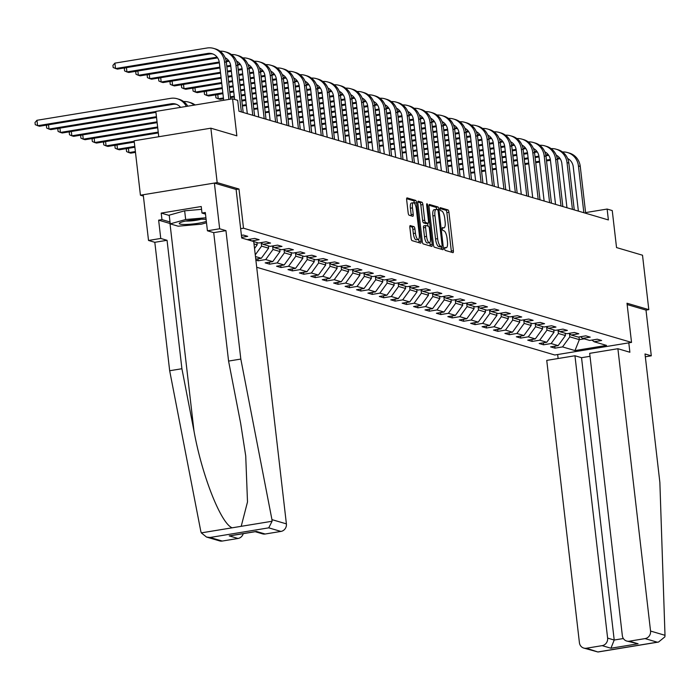 <?xml version="1.0" encoding="UTF-8"?>
<svg xmlns="http://www.w3.org/2000/svg" width="700" height="700" viewBox="0 0 700 700"><rect width="100%" height="100%" fill="white"/><g stroke="black" fill="none" stroke-linecap="round" stroke-linejoin="round"><path stroke-width="1.05" d="M444.605 248.763A1.522 0.481 80.7 0 0 445.279 250.407L452.918 252.648A2.17 0.682 80.7 0 0 453.014 252.656A2.17 0.682 80.7 0 0 453.381 250.723L448.936 212.266A2.17 0.682 80.7 0 0 447.965 209.912L440.335 207.673A1.522 0.481 80.7 0 0 440.265 207.664A1.522 0.481 80.7 0 0 440.002 209.02A1.522 0.481 80.7 0 0 440.685 210.665L441.674 210.954A6.956 2.188 80.7 0 1 444.762 218.47L445.13 221.673A6.956 2.188 80.7 0 1 443.957 227.859A6.956 2.188 80.7 0 1 443.625 227.832L442.636 227.544A1.522 0.481 80.7 0 0 442.566 227.535A1.522 0.481 80.7 0 0 442.304 228.891A1.522 0.481 80.7 0 0 442.977 230.536L443.966 230.825A6.956 2.188 80.7 0 1 447.064 238.341L447.431 241.544A6.956 2.188 80.7 0 1 446.259 247.73A6.956 2.188 80.7 0 1 445.926 247.704L444.938 247.415A1.522 0.481 80.7 0 0 444.859 247.406A1.522 0.481 80.7 0 0 444.605 248.763M410.331 225.566A2.17 0.682 80.7 0 0 410.226 225.557A2.17 0.682 80.7 0 0 409.859 227.491L411.11 238.28A2.17 0.682 80.7 0 0 412.072 240.634L420.551 243.127A2.17 0.682 80.7 0 0 420.656 243.136A2.17 0.682 80.7 0 0 421.024 241.203L416.57 202.737A2.17 0.682 80.7 0 0 415.608 200.393L407.129 197.899A2.17 0.682 80.7 0 0 407.024 197.89A2.17 0.682 80.7 0 0 406.656 199.824L408.17 212.861A2.17 0.682 80.7 0 0 409.132 215.206L412.764 216.274A2.17 0.682 80.7 0 0 412.869 216.282A2.17 0.682 80.7 0 0 413.236 214.349L412.484 207.883A5.81 1.829 80.7 0 1 413.464 202.711A5.81 1.829 80.7 0 1 416.325 209.011L419.256 234.334A5.81 1.829 80.7 0 1 418.276 239.505A5.81 1.829 80.7 0 1 415.415 233.205L414.925 228.987A2.17 0.682 80.7 0 0 413.963 226.634L410.13 225.601M645.33 356.79L651.298 355.81L646.004 310.1L648.804 309.636L642.512 255.22L616.534 247.572L612.246 210.569L607.128 209.055L608.387 219.94L238.954 111.221L237.694 100.336L232.575 98.822L155.829 111.422L158.76 136.736M236.11 189.464L241.727 238.009L253.724 241.544L286.396 523.88A6.641 6.239 106.4 0 1 280.928 531.431L268.739 527.844L272.081 521.255L271.95 519.628L240.818 359.065L225.951 230.632L219.66 228.777L214.375 183.067L236.11 189.464L238.98 189.026L217.175 182.604L210.875 128.188L236.854 135.835L232.575 98.822M238.98 189.026L243.513 228.209L631.531 342.405L554.794 354.996L256.707 267.269M648.804 309.636L626.999 303.223L631.531 342.405M433.449 244.86A2.17 0.682 80.7 0 0 434.42 247.205L442.89 249.699A2.17 0.682 80.7 0 0 442.995 249.707A2.17 0.682 80.7 0 0 443.363 247.774L438.918 209.317A2.17 0.682 80.7 0 0 437.946 206.964L429.467 204.47A2.17 0.682 80.7 0 0 429.371 204.461A2.17 0.682 80.7 0 0 429.004 206.395L433.449 244.86M431.725 246.418L423.246 243.924A2.17 0.682 80.7 0 1 422.284 241.57L417.83 203.114A2.17 0.682 80.7 0 1 418.197 201.18A2.17 0.682 80.7 0 1 418.303 201.189L421.925 202.256A2.17 0.682 80.7 0 1 422.896 204.601L424.699 220.202A2.17 0.682 80.7 0 0 425.661 222.548L428.067 223.256A2.17 0.682 80.7 0 0 428.172 223.265A2.17 0.682 80.7 0 0 428.54 221.331L426.668 205.091A1.522 0.481 80.7 0 1 426.921 203.735A1.522 0.481 80.7 0 1 427.665 205.389L432.197 244.493A2.17 0.682 80.7 0 1 431.83 246.418A2.17 0.682 80.7 0 1 431.725 246.418M217.175 182.604L140.429 195.204L134.138 140.779L210.875 128.188M240.642 228.681L243.513 228.209M241.421 235.366L243.338 235.051L247.721 236.338L241.649 237.335M247.266 239.636L254.748 238.411L259.14 239.697L251.65 240.931M253.733 241.579L258.598 243.014L266.166 241.771L270.559 243.057L262.99 244.3L270.016 246.374L277.585 245.131L281.977 246.418L274.4 247.66L281.426 249.734L289.004 248.491L293.387 249.777L285.819 251.02L292.845 253.094L300.414 251.851L304.806 253.138L297.238 254.38L304.264 256.454L311.832 255.211L316.225 256.498L308.656 257.74L315.683 259.814L323.251 258.571L327.644 259.858L320.066 261.1L327.092 263.174L334.67 261.931L339.054 263.217L331.485 264.46L338.511 266.534L346.08 265.291L350.473 266.578L342.904 267.82L349.93 269.894L357.499 268.651L361.891 269.938L354.322 271.18L361.349 273.254L368.918 272.011L373.31 273.297L365.733 274.54L372.759 276.614L380.336 275.371L384.72 276.658L377.151 277.9L384.178 279.974L391.746 278.731L396.139 280.017L388.57 281.26L395.596 283.334L403.165 282.091L407.558 283.377L399.989 284.62L407.015 286.694L414.584 285.451L418.976 286.738L411.399 287.98L418.425 290.054L426.002 288.811L430.386 290.098L422.817 291.34L429.844 293.414L437.412 292.171L441.805 293.457L434.236 294.7L441.262 296.774L448.831 295.531L453.224 296.817L445.655 298.06L452.681 300.134L460.25 298.891L464.642 300.178L457.065 301.42L464.091 303.494L471.669 302.251L476.052 303.537L468.484 304.78L475.51 306.854L483.079 305.611L487.471 306.898L479.903 308.14L486.929 310.214L494.498 308.971L498.89 310.257L491.321 311.5L498.347 313.574L505.916 312.331L510.309 313.618L502.731 314.86L509.758 316.925L517.335 315.691L521.719 316.977L514.15 318.22L521.176 320.285L528.745 319.051L533.137 320.338L525.569 321.58L532.595 323.645L540.164 322.411L544.556 323.697L536.988 324.94L544.014 327.005L551.582 325.762L555.975 327.058L548.406 328.3L555.424 330.365L563.001 329.123L567.385 330.418L559.816 331.66L566.843 333.725L574.411 332.483L578.804 333.777L571.235 335.02L578.261 337.085L585.83 335.842L590.222 337.137L582.654 338.38L589.68 340.445L597.249 339.203L601.641 340.498L594.072 341.74L606.506 345.406L574.98 350.578L562.546 346.911L554.969 348.154L550.585 346.868L558.154 345.625L551.128 343.551L543.559 344.794L539.166 343.507L546.735 342.265L539.709 340.191L532.14 341.434L527.747 340.148L535.316 338.905L528.29 336.831L520.721 338.074L516.329 336.787L523.898 335.545L516.88 333.471L509.302 334.714L504.91 333.428L512.488 332.185L505.461 330.111L497.892 331.354L493.5 330.067L501.069 328.825L494.043 326.751L486.474 327.994L482.081 326.707L489.65 325.465L482.624 323.391L475.055 324.634L470.662 323.348L478.231 322.105L471.214 320.031L463.636 321.274L459.244 319.988L466.821 318.745L459.795 316.671L452.226 317.914L447.834 316.627L455.403 315.385L448.376 313.311L440.808 314.554L436.415 313.267L443.984 312.025L436.957 309.951L429.389 311.194L424.996 309.908L432.565 308.665L425.539 306.591L417.97 307.834L413.578 306.547L421.155 305.305L414.129 303.231L406.56 304.474L402.168 303.188L409.736 301.945L402.71 299.871L395.141 301.114L390.749 299.828L398.317 298.585L391.291 296.511L383.723 297.754L379.33 296.467L386.899 295.225L379.873 293.151L372.304 294.394L367.911 293.108L375.489 291.865L368.463 289.8L360.894 291.034L356.501 289.748L364.07 288.505L357.044 286.44L349.475 287.674L345.082 286.387L352.651 285.145L345.625 283.08L338.056 284.314L333.664 283.027L341.233 281.785L334.206 279.72L326.637 280.963L322.245 279.668L329.822 278.425L322.796 276.36L315.227 277.602L310.835 276.308L318.404 275.065L311.377 273L303.809 274.243L299.416 272.947L306.985 271.705L299.959 269.64L292.39 270.882L287.998 269.588L295.566 268.345L288.54 266.28L280.971 267.523L276.579 266.227L284.156 264.985L277.13 262.92L269.561 264.162L265.169 262.868L272.738 261.625L265.711 259.56L258.142 260.803L255.876 260.129M255.771 259.175L261.319 258.265L255.465 256.541M251.493 240.879L249.463 239.277M262.99 244.3L260.881 242.638M249.891 240.415L249.795 239.54M253.995 243.898L257.189 244.834L256.926 242.515M257.189 244.834L254.529 248.509M274.4 247.66L272.291 245.998M268.345 245.875L268.608 248.194L261.581 246.129L261.214 242.9M261.581 246.129L255.264 254.852M268.608 248.194L261.319 258.265M285.819 251.02L283.71 249.358M279.755 249.235L280.026 251.554L273 249.489L272.624 246.26M273 249.489L265.711 259.56M280.026 251.554L272.738 261.625M297.238 254.38L295.129 252.718M291.174 252.595L291.445 254.914L284.419 252.849L284.043 249.62M284.419 252.849L277.13 262.92M291.445 254.914L284.156 264.985M308.656 257.74L306.547 256.078M302.592 255.955L302.855 258.274L295.829 256.209L295.461 252.98M295.829 256.209L288.54 266.28M302.855 258.274L295.566 268.345M320.066 261.1L317.957 259.438M314.011 259.315L314.274 261.634L307.248 259.569L306.88 256.34M307.248 259.569L299.959 269.64M314.274 261.634L306.985 271.705M331.485 264.46L329.376 262.797M325.421 262.675L325.692 264.994L318.666 262.929L318.29 259.7M318.666 262.929L311.377 273M325.692 264.994L318.404 275.065M342.904 267.82L340.795 266.158M336.84 266.035L337.111 268.354L330.085 266.289L329.709 263.06M330.085 266.289L322.796 276.36M337.111 268.354L329.822 278.425M354.322 271.18L352.214 269.517M348.259 269.395L348.521 271.714L341.504 269.649L341.127 266.42M341.504 269.649L334.206 279.72M348.521 271.714L341.233 281.785M365.733 274.54L363.624 272.877M359.678 272.755L359.94 275.074L352.914 273.009L352.546 269.78M352.914 273.009L345.625 283.08M359.94 275.074L352.651 285.145M377.151 277.9L375.043 276.238M371.088 276.115L371.359 278.434L364.332 276.369L363.956 273.14M364.332 276.369L357.044 286.44M371.359 278.434L364.07 288.505M388.57 281.26L386.461 279.598M382.506 279.475L382.777 281.794L375.751 279.729L375.375 276.5M375.751 279.729L368.463 289.8M382.777 281.794L375.489 291.865M399.989 284.62L397.88 282.957M393.925 282.835L394.188 285.154L387.17 283.089L386.794 279.86M387.17 283.089L379.873 293.151M394.188 285.154L386.899 295.225M411.399 287.98L409.29 286.317M405.344 286.195L405.606 288.514L398.58 286.449L398.213 283.22M398.58 286.449L391.291 296.511M405.606 288.514L398.317 298.585M422.817 291.34L420.709 289.678M416.754 289.555L417.025 291.874L409.999 289.809L409.623 286.58M409.999 289.809L402.71 299.871M417.025 291.874L409.736 301.945M434.236 294.7L432.127 293.037M428.172 292.915L428.444 295.234L421.418 293.169L421.041 289.94M421.418 293.169L414.129 303.231M428.444 295.234L421.155 305.305M445.655 298.06L443.546 296.398M439.591 296.275L439.854 298.594L432.836 296.529L432.46 293.3M432.836 296.529L425.539 306.591M439.854 298.594L432.565 308.665M457.065 301.42L454.956 299.757M451.01 299.635L451.273 301.954L444.246 299.889L443.879 296.66M444.246 299.889L436.957 309.951M451.273 301.954L443.984 312.025M468.484 304.78L466.375 303.118M462.42 302.995L462.691 305.314L455.665 303.249L455.289 300.02M455.665 303.249L448.376 313.311M462.691 305.314L455.403 315.385M479.903 308.14L477.794 306.477M473.839 306.355L474.11 308.674L467.084 306.609L466.707 303.38M467.084 306.609L459.795 316.671M474.11 308.674L466.821 318.745M491.321 311.5L489.213 309.838M485.258 309.715L485.52 312.034L478.502 309.969L478.126 306.74M478.502 309.969L471.214 320.031M485.52 312.034L478.231 322.105M502.731 314.86L500.623 313.197M496.676 313.075L496.939 315.394L489.912 313.329L489.545 310.1M489.912 313.329L482.624 323.391M496.939 315.394L489.65 325.465M514.15 318.22L512.041 316.558M508.086 316.435L508.358 318.754L501.331 316.689L500.955 313.46M501.331 316.689L494.043 326.751M508.358 318.754L501.069 328.825M525.569 321.58L523.46 319.918M519.505 319.795L519.776 322.114L512.75 320.049L512.374 316.82M512.75 320.049L505.461 330.111M519.776 322.114L512.488 332.185M536.988 324.94L534.879 323.277M530.924 323.155L531.186 325.474L524.169 323.409L523.793 320.18M524.169 323.409L516.88 333.471M531.186 325.474L523.898 335.545M548.406 328.3L546.289 326.637M542.343 326.515L542.605 328.834L535.579 326.769L535.211 323.54M535.579 326.769L528.29 336.831M542.605 328.834L535.316 338.905M559.816 331.66L557.707 329.998M553.753 329.875L554.024 332.194L546.997 330.129L546.621 326.9M546.997 330.129L539.709 340.191M554.024 332.194L546.735 342.265M571.235 335.02L569.126 333.358M565.171 333.235L565.442 335.554L558.416 333.489L558.04 330.26M558.416 333.489L551.128 343.551M565.442 335.554L558.154 345.625M582.654 338.38L580.545 336.717M579.031 336.963L579.346 339.649L569.835 336.849L569.459 333.62M569.835 336.849L562.546 346.911M584.229 338.844L579.346 339.649L574.98 350.578M594.072 341.74L591.955 340.078M140.429 195.204L143.386 196.07M607.128 209.055L585.602 212.59M554.741 346.185L554.969 348.154M543.322 342.825L543.559 344.794M531.913 339.465L532.14 341.434M520.494 336.105L520.721 338.074M509.075 332.745L509.302 334.714M497.656 329.385L497.892 331.354M486.246 326.025L486.474 327.994M474.827 322.665L475.055 324.634M463.409 319.305L463.636 321.274M451.99 315.945L452.226 317.914M440.58 312.585L440.808 314.554M429.161 309.225L429.389 311.194M417.743 305.865L417.97 307.834M406.324 302.505L406.56 304.474M394.914 299.145L395.141 301.114M383.495 295.785L383.723 297.754M372.076 292.425L372.304 294.394M360.658 289.065L360.894 291.034M349.248 285.705L349.475 287.674M337.829 282.345L338.056 284.314M326.41 278.985L326.637 280.963M314.991 275.625L315.227 277.602M303.581 272.265L303.809 274.243M292.162 268.905L292.39 270.882M280.744 265.545L280.971 267.523M269.325 262.185L269.561 264.162M257.915 258.825L258.142 260.803M451.334 252.184A2.17 0.682 80.7 0 0 451.308 251.064L446.863 212.607A2.17 0.682 80.7 0 0 445.891 210.254L439.976 208.513M436.826 209.528A2.17 0.682 80.7 0 0 435.873 207.305L428.977 205.275M441.306 249.235A2.17 0.682 80.7 0 0 441.289 248.115L441.114 246.601M441.752 246.479A1.522 0.481 80.7 0 0 441.831 246.479A1.522 0.481 80.7 0 0 442.085 245.131L438.183 211.374A1.522 0.481 80.7 0 0 437.5 209.729L436.459 209.423A6.956 2.188 80.7 0 0 436.126 209.396A6.956 2.188 80.7 0 0 434.954 215.582L437.623 238.656A6.956 2.188 80.7 0 0 440.711 246.172L441.752 246.479L439.679 246.82A1.522 0.481 80.7 0 0 439.757 246.82A1.522 0.481 80.7 0 0 439.828 246.794M434.385 209.764A6.956 2.188 80.7 0 0 434.053 209.737A6.956 2.188 80.7 0 0 432.88 215.924L434.954 215.582M439.679 246.82L438.637 246.514A6.956 2.188 80.7 0 1 435.549 238.998L432.88 215.924M417.812 201.994L419.851 202.589L421.925 202.256M426.195 223.562A2.17 0.682 80.7 0 1 426.099 223.606A2.17 0.682 80.7 0 1 425.994 223.597L423.588 222.889A2.17 0.682 80.7 0 1 422.625 220.535L420.822 204.942A2.17 0.682 80.7 0 0 419.851 202.589M427.63 223.352L427.954 226.109M429.844 242.445L430.124 244.825L432.197 244.493M426.571 236.381A5.81 1.829 80.7 0 0 429.433 242.69A5.81 1.829 80.7 0 0 430.412 237.519L429.38 228.594A2.17 0.682 80.7 0 0 428.418 226.249L426.011 225.54A2.17 0.682 80.7 0 0 425.906 225.531A2.17 0.682 80.7 0 0 425.539 227.465L426.571 236.381L424.498 236.723A5.81 1.829 80.7 0 0 427.359 243.023L429.433 242.69M425.81 225.575L423.938 225.881A2.17 0.682 80.7 0 0 423.832 225.873A2.17 0.682 80.7 0 0 423.465 227.806L425.539 227.465M424.498 236.723L423.465 227.806M430.141 245.945A2.17 0.682 80.7 0 0 430.124 244.825M418.276 239.505L416.203 239.846A5.81 1.829 80.7 0 1 413.341 233.546L412.851 229.32A2.17 0.682 80.7 0 0 411.889 226.975L409.841 226.371M413.464 202.711L411.39 203.053A5.81 1.829 80.7 0 0 410.41 208.224L412.484 207.883M411.18 215.81A2.17 0.682 80.7 0 0 411.162 214.69L410.41 208.224M414.531 203.394L414.496 203.079A2.17 0.682 80.7 0 0 413.534 200.734L406.639 198.704M418.967 242.664A2.17 0.682 80.7 0 0 418.95 241.544L418.688 239.26M562.529 151.987A16.608 15.584 106.4 0 1 567.569 152.565L569.398 153.099A16.608 15.584 106.4 0 1 580.265 166.477L585.681 213.264M567.569 152.565A16.608 15.584 106.4 0 1 578.436 165.935L583.852 212.721M578.384 211.111L573.247 166.784A11.069 10.395 -73.6 0 0 567.648 158.515M559.606 157.938L557.209 158.331M550.331 159.46L546.446 160.099M539.525 161.227L535.622 161.875M528.701 163.004L524.799 163.651M517.878 164.78L513.975 165.419M507.054 166.556L503.151 167.195M496.239 168.332L492.336 168.971M485.415 170.109L481.512 170.748M474.591 171.885L470.689 172.524M470.759 173.127L474.688 172.707M560.14 158.69L557.349 159.145M550.445 160.274L546.543 160.921M539.621 162.05L535.719 162.697M528.798 163.826L524.895 164.474M517.974 165.602L514.071 166.25M507.15 167.379L503.248 168.018M496.335 169.155L492.433 169.794M485.511 170.931L481.609 171.57M206.115 219.441A14.394 2.039 173.4 0 0 191.678 220.028A14.394 2.039 173.4 0 0 179.664 222.95A14.394 2.039 173.4 0 0 179.515 223.064A14.394 2.039 173.4 0 0 188.991 224.315A14.394 2.039 173.4 0 0 206.334 221.331M185.71 221.025A9.852 1.4 173.4 0 0 201.04 219.249M206.491 222.758L201.469 224.175L178.133 226.196L170.231 223.869L169.216 215.162L184.66 210.814L201.565 209.352M170.231 223.869L185.666 219.52L205.923 217.77M184.66 210.814L185.666 219.52M665 635.303L664.869 636.86L658.525 642.058L657.274 642.189L645.085 638.601A6.641 6.239 -73.6 0 0 650.554 631.05L665 635.303L659.864 482.396L645.006 353.964L651.298 355.81M590.021 356.3L581.543 357.7L574.954 355.757L546.744 360.386L579.416 642.722A6.641 6.239 -73.6 0 0 586.39 648.235L602.157 645.645A6.641 6.239 -73.6 0 0 607.617 638.094L614.206 640.036L610.934 648.226L602.157 645.645M574.954 355.757L607.617 638.094M628.801 342.851L629.886 352.249L617.89 348.714L589.68 353.342L622.344 635.679A6.641 6.239 -73.6 0 0 629.326 641.191L645.085 638.601M617.89 348.714L650.554 631.05M557.664 354.524L558.119 358.523M646.004 310.1L627.156 304.553M581.543 357.7L614.206 640.036L623.367 638.531M629.326 641.191L638.102 643.773L626.692 641.025M586.39 648.235L597.966 651.997L583.756 648.077M170.188 223.554A24.902 3.535 -6.6 0 1 169.986 223.501L158.638 220.159L160.755 238.446L167.055 240.301L181.912 368.734L169.671 370.738L200.804 531.3L201.303 532.875L206.509 537.049L210.044 537.477L222.232 541.056A6.641 6.239 106.4 0 1 219.599 540.899L206.509 537.049M181.912 368.734L194.005 431.113C201.959 475.528 220.946 523.635 232.172 527.809L241.203 526.321L247.502 501.944L245.726 455.91L240.678 423.456L228.576 361.078L213.719 232.645L207.428 230.79L205.31 212.502L201.994 213.045L201.232 206.518L161.201 213.089L161.963 219.616L170.013 221.987M160.755 238.446L148.523 240.459L143.229 194.74L214.375 183.067M167.055 240.301L154.814 242.305L148.523 240.459M169.671 370.738L154.814 242.305M280.928 531.431L265.16 534.012A6.641 6.239 106.4 0 1 262.535 533.855L255.203 531.702M219.66 228.777L207.428 230.79M158.638 220.159L161.963 219.616M225.951 230.632L213.719 232.645M240.818 359.065L228.576 361.078M243.233 533.663A6.641 6.239 106.4 0 1 237.991 538.475L222.232 541.056M205.494 214.077L201.994 213.045M161.201 213.089L169.251 215.451M255.159 531.633L256.384 531.431L265.16 534.012M237.991 538.475L229.215 535.885L231.665 535.483M551.11 148.627A16.608 15.584 106.4 0 1 556.15 149.205L557.979 149.739A16.608 15.584 106.4 0 1 568.846 163.117L574.262 209.904M556.15 149.205A16.608 15.584 106.4 0 1 567.017 162.575L572.434 209.361M566.965 207.751L561.837 163.424A11.069 10.395 -73.6 0 0 556.229 155.155M548.188 154.577L545.79 154.971M538.913 156.1L535.028 156.739M528.106 157.867L524.204 158.515M517.282 159.644L513.38 160.291M506.468 161.42L502.565 162.059M495.644 163.196L491.741 163.835M484.82 164.972L480.918 165.611M473.996 166.749L470.094 167.388M463.173 168.525L459.27 169.164M459.34 169.768L463.269 169.347M548.73 155.33L545.939 155.785M539.026 156.914L535.124 157.561M528.202 158.69L524.3 159.338M517.379 160.466L513.476 161.114M506.555 162.242L502.653 162.89M495.74 164.019L491.838 164.666M484.916 165.795L481.014 166.434M474.093 167.571L470.19 168.21M539.691 145.268A16.608 15.584 106.4 0 1 544.731 145.845L546.569 146.379A16.608 15.584 106.4 0 1 557.436 159.758L562.844 206.544M544.731 145.845A16.608 15.584 106.4 0 1 555.608 159.215L561.015 206.001M555.546 204.391L550.419 160.064A11.069 10.395 -73.6 0 0 544.81 151.795M536.769 151.218L534.371 151.611M527.494 152.74L523.609 153.379M516.696 154.508L512.785 155.155M505.873 156.284L501.97 156.931M495.049 158.06L491.146 158.699M484.225 159.836L480.323 160.475M473.401 161.612L469.499 162.251M462.577 163.389L458.675 164.028M451.754 165.165L447.851 165.804M447.921 166.407L451.85 165.987M537.311 151.97L534.52 152.425M527.608 153.562L523.705 154.201M516.784 155.33L512.881 155.977M505.969 157.106L502.066 157.754M495.145 158.883L491.242 159.53M484.321 160.659L480.419 161.306M473.498 162.435L469.595 163.074M462.674 164.211L458.771 164.85M528.281 141.907A16.608 15.584 106.4 0 1 533.321 142.485L535.15 143.019A16.608 15.584 106.4 0 1 546.017 156.398L551.434 203.184M533.321 142.485A16.608 15.584 106.4 0 1 544.189 155.855L549.596 202.641M544.128 201.031L539 156.704A11.069 10.395 -73.6 0 0 533.4 148.435M525.359 147.857L522.961 148.251M516.084 149.38L512.199 150.019M505.278 151.148L501.375 151.795M494.454 152.924L490.551 153.571M483.63 154.7L479.727 155.347M472.806 156.476L468.904 157.115M461.983 158.252L458.08 158.891M451.168 160.029L447.265 160.668M440.344 161.805L436.441 162.444M436.511 163.048L440.44 162.627M525.892 148.61L523.101 149.065M516.189 150.202L512.286 150.841M505.374 151.97L501.471 152.617M494.55 153.746L490.648 154.394M483.726 155.523L479.824 156.17M472.903 157.299L469 157.946M462.079 159.075L458.176 159.714M451.255 160.851L447.352 161.49M516.863 138.548A16.608 15.584 106.4 0 1 521.903 139.125L523.731 139.659A16.608 15.584 106.4 0 1 534.599 153.037L540.015 199.824M521.903 139.125A16.608 15.584 106.4 0 1 532.77 152.495L538.186 199.281M532.718 197.671L527.581 153.344A11.069 10.395 -73.6 0 0 521.981 145.075M513.94 144.498L511.543 144.891M504.665 146.02L500.78 146.659M493.859 147.787L489.956 148.435M483.035 149.564L479.133 150.211M472.211 151.34L468.309 151.987M461.387 153.116L457.485 153.755M450.573 154.893L446.67 155.531M439.749 156.669L435.846 157.308M428.925 158.445L425.023 159.084M425.092 159.688L429.021 159.268M514.474 145.25L511.683 145.705M504.779 146.843L500.876 147.481M493.955 148.61L490.052 149.258M483.131 150.386L479.229 151.034M472.308 152.162L468.405 152.81M461.484 153.939L457.581 154.586M450.669 155.715L446.766 156.354M439.845 157.491L435.942 158.13M505.444 135.188A16.608 15.584 106.4 0 1 510.484 135.765L512.312 136.299A16.608 15.584 106.4 0 1 523.18 149.678L528.596 196.464M510.484 135.765A16.608 15.584 106.4 0 1 521.351 149.135L526.767 195.921M521.299 194.311L516.171 149.984A11.069 10.395 -73.6 0 0 510.562 141.715M502.521 141.138L500.124 141.531M493.246 142.66L489.361 143.299M482.44 144.428L478.537 145.075M471.616 146.204L467.714 146.851M460.801 147.98L456.899 148.627M449.977 149.756L446.075 150.395M439.154 151.532L435.251 152.171M428.33 153.309L424.428 153.947M417.506 155.085L413.604 155.724M413.674 156.327L417.602 155.907M503.064 141.89L500.273 142.345M493.36 143.482L489.457 144.121M482.536 145.25L478.634 145.898M471.713 147.026L467.81 147.674M460.889 148.803L456.986 149.45M450.074 150.579L446.171 151.226M439.25 152.355L435.348 153.002M428.426 154.131L424.524 154.77M494.025 131.827A16.608 15.584 106.4 0 1 499.065 132.405L500.903 132.939A16.608 15.584 106.4 0 1 511.77 146.317L517.178 193.104M499.065 132.405A16.608 15.584 106.4 0 1 509.941 145.775L515.349 192.561M509.88 190.951L504.752 146.624A11.069 10.395 -73.6 0 0 499.144 138.364M491.102 137.778L488.705 138.171M481.827 139.3L477.942 139.939M471.03 141.067L467.119 141.715M460.206 142.844L456.304 143.491M449.383 144.62L445.48 145.268M438.559 146.396L434.656 147.035M427.735 148.173L423.832 148.811M416.911 149.949L413.009 150.588M406.088 151.725L402.185 152.364M402.255 152.968L406.184 152.548M491.645 138.53L488.854 138.985M481.941 140.123L478.039 140.761M471.117 141.89L467.215 142.537M460.302 143.666L456.4 144.314M449.479 145.442L445.576 146.09M438.655 147.219L434.752 147.866M427.831 148.995L423.929 149.643M417.007 150.771L413.105 151.41M482.615 128.468A16.608 15.584 106.4 0 1 487.655 129.045L489.484 129.579A16.608 15.584 106.4 0 1 500.351 142.957L505.767 189.744M487.655 129.045A16.608 15.584 106.4 0 1 498.523 142.415L503.93 189.201M498.461 187.591L493.334 143.264A11.069 10.395 -73.6 0 0 487.734 135.004M479.692 134.418L477.295 134.811M470.418 135.94L466.532 136.579M459.611 137.707L455.709 138.355M448.787 139.484L444.885 140.131M437.964 141.26L434.061 141.907M427.14 143.036L423.238 143.684M416.316 144.812L412.414 145.451M405.501 146.589L401.599 147.227M394.678 148.365L390.775 149.004M390.845 149.607L394.774 149.188M480.226 135.17L477.435 135.625M470.523 136.763L466.62 137.401M459.707 138.539L455.805 139.178M448.884 140.306L444.981 140.954M438.06 142.082L434.158 142.73M427.236 143.859L423.334 144.506M416.412 145.635L412.51 146.282M405.589 147.411L401.686 148.05M471.196 125.107A16.608 15.584 106.4 0 1 476.236 125.685L478.065 126.219A16.608 15.584 106.4 0 1 488.933 139.597L494.349 186.384M476.236 125.685A16.608 15.584 106.4 0 1 487.104 139.055L492.52 185.841M487.051 184.231L481.915 139.904A11.069 10.395 -73.6 0 0 476.315 131.644M468.274 131.058L465.876 131.451M458.999 132.58L455.114 133.219M448.192 134.347L444.29 134.995M437.369 136.124L433.466 136.771M426.545 137.9L422.642 138.548M415.721 139.676L411.819 140.324M404.906 141.452L401.004 142.091M394.082 143.229L390.18 143.867M383.259 145.005L379.356 145.644M379.426 146.248L383.355 145.827M468.808 131.81L466.016 132.265M459.113 133.403L455.21 134.041M448.289 135.179L444.386 135.817M437.465 136.946L433.562 137.594M426.641 138.722L422.739 139.37M415.817 140.499L411.915 141.146M405.002 142.275L401.091 142.923M394.179 144.051L390.276 144.69M459.778 121.756A16.608 15.584 106.4 0 1 464.817 122.325L466.646 122.859A16.608 15.584 106.4 0 1 477.514 136.237L482.93 183.024M464.817 122.325A16.608 15.584 106.4 0 1 475.685 135.695L481.101 182.481M475.633 180.871L470.505 136.553A11.069 10.395 -73.6 0 0 464.896 128.284M456.855 127.697L454.457 128.091M447.58 129.22L443.695 129.859M436.774 130.987L432.871 131.635M425.95 132.764L422.047 133.411M415.135 134.54L411.233 135.188M404.311 136.316L400.409 136.964M393.488 138.093L389.585 138.731M382.664 139.869L378.761 140.508M371.84 141.645L367.938 142.284M368.007 142.888L371.936 142.468M457.398 128.45L454.606 128.905M447.694 130.043L443.791 130.681M436.87 131.819L432.967 132.457M426.046 133.586L422.144 134.234M415.223 135.362L411.32 136.01M404.408 137.139L400.505 137.786M393.584 138.915L389.681 139.562M382.76 140.691L378.858 141.33M448.359 118.396A16.608 15.584 106.4 0 1 453.399 118.965L455.236 119.499A16.608 15.584 106.4 0 1 466.104 132.877L471.511 179.664M453.399 118.965A16.608 15.584 106.4 0 1 464.275 132.335L469.683 179.121M464.214 177.511L459.086 133.192A11.069 10.395 -73.6 0 0 453.477 124.924M445.436 124.337L443.039 124.731M436.161 125.86L432.276 126.499M425.355 127.628L421.453 128.275M414.54 129.404L410.637 130.051M403.716 131.18L399.814 131.827M392.892 132.956L388.99 133.604M382.069 134.732L378.166 135.371M371.245 136.509L367.342 137.148M360.421 138.285L356.519 138.924M356.589 139.528L360.517 139.107M445.979 125.09L443.188 125.545M436.275 126.683L432.373 127.321M425.451 128.459L421.549 129.097M414.636 130.226L410.734 130.874M403.812 132.002L399.91 132.65M392.989 133.779L389.086 134.426M382.165 135.555L378.262 136.202M371.341 137.331L367.439 137.979M436.949 115.036A16.608 15.584 106.4 0 1 441.989 115.605L443.817 116.139A16.608 15.584 106.4 0 1 454.685 129.518L460.101 176.304M441.989 115.605A16.608 15.584 106.4 0 1 452.856 128.975L458.264 175.761M452.795 174.151L447.668 129.832A11.069 10.395 -73.6 0 0 442.067 121.564M434.026 120.977L431.629 121.371M424.751 122.5L420.866 123.139M413.945 124.268L410.043 124.915M403.121 126.044L399.219 126.691M392.297 127.82L388.395 128.468M381.474 129.596L377.571 130.244M370.65 131.373L366.748 132.011M359.835 133.149L355.933 133.787M349.011 134.925L345.109 135.564M345.179 136.168L349.108 135.748M434.56 121.73L431.769 122.185M424.856 123.322L420.954 123.961M414.041 125.099L410.139 125.737M403.217 126.875L399.315 127.514M392.394 128.643L388.491 129.29M381.57 130.419L377.668 131.066M370.746 132.195L366.844 132.843M359.922 133.971L356.02 134.619M425.53 111.676A16.608 15.584 106.4 0 1 430.57 112.245L432.399 112.779A16.608 15.584 106.4 0 1 443.266 126.157L448.683 172.944M430.57 112.245A16.608 15.584 106.4 0 1 441.438 125.615L446.854 172.401M441.385 170.791L436.249 126.472A11.069 10.395 -73.6 0 0 430.649 118.204M422.608 117.617L420.21 118.011M413.332 119.14L409.447 119.779M402.526 120.907L398.624 121.555M391.703 122.684L387.8 123.331M380.879 124.46L376.976 125.107M370.055 126.236L366.152 126.884M359.24 128.013L355.338 128.66M348.416 129.789L344.514 130.428M337.592 131.565L333.69 132.204M333.76 132.808L337.689 132.388M423.141 118.37L420.35 118.825M413.446 119.962L409.544 120.601M402.623 121.739L398.72 122.378M391.799 123.515L387.896 124.154M380.975 125.282L377.072 125.93M370.151 127.059L366.249 127.706M359.336 128.835L355.425 129.482M348.512 130.611L344.61 131.259M414.111 108.316A16.608 15.584 106.4 0 1 419.151 108.885L420.98 109.419A16.608 15.584 106.4 0 1 431.848 122.797L437.264 169.584M419.151 108.885A16.608 15.584 106.4 0 1 430.019 122.255L435.435 169.041M429.966 167.431L424.839 123.112A11.069 10.395 -73.6 0 0 419.23 114.844M411.189 114.258L408.791 114.651M401.914 115.78L398.029 116.419M391.108 117.556L387.205 118.195M380.284 119.324L376.381 119.971M369.469 121.1L365.566 121.747M358.645 122.876L354.743 123.524M347.821 124.653L343.919 125.3M336.998 126.429L333.095 127.067M326.174 128.205L322.271 128.844M322.341 129.447L326.27 129.028M411.731 115.01L408.94 115.465M402.027 116.602L398.125 117.241M391.204 118.379L387.301 119.018M380.38 120.155L376.477 120.794M369.556 121.922L365.654 122.57M358.741 123.699L354.839 124.346M347.918 125.475L344.015 126.122M337.094 127.251L333.191 127.899M402.692 104.956A16.608 15.584 106.4 0 1 407.733 105.525L409.57 106.059A16.608 15.584 106.4 0 1 420.438 119.438L425.845 166.224M407.733 105.525A16.608 15.584 106.4 0 1 418.609 118.895L424.016 165.681M418.547 164.071L413.42 119.753A11.069 10.395 -73.6 0 0 407.811 111.484M399.77 110.897L397.373 111.291M390.495 112.42L386.61 113.059M379.689 114.196L375.786 114.835M368.874 115.964L364.971 116.611M358.05 117.74L354.148 118.388M347.226 119.516L343.324 120.164M336.402 121.293L332.5 121.94M325.579 123.069L321.676 123.707M314.755 124.845L310.852 125.484M310.922 126.087L314.851 125.668M400.312 111.65L397.521 112.105M390.609 113.242L386.706 113.881M379.785 115.019L375.882 115.657M368.97 116.795L365.067 117.434M358.146 118.562L354.244 119.21M347.322 120.339L343.42 120.986M336.499 122.115L332.596 122.763M325.675 123.891L321.773 124.539M391.283 101.596A16.608 15.584 106.4 0 1 396.322 102.165L398.151 102.699A16.608 15.584 106.4 0 1 409.019 116.078L414.435 162.864M396.322 102.165A16.608 15.584 106.4 0 1 407.19 115.535L412.598 162.321M407.129 160.711L402.001 116.393A11.069 10.395 -73.6 0 0 396.401 108.124M388.36 107.538L385.963 107.931M379.085 109.06L375.2 109.699M368.279 110.836L364.376 111.475M357.455 112.604L353.553 113.251M346.631 114.38L342.729 115.028M335.808 116.156L331.905 116.804M324.984 117.933L321.081 118.58M314.169 119.709L310.266 120.347M303.345 121.485L299.442 122.124M299.512 122.727L303.441 122.308M388.894 108.29L386.102 108.745M379.19 109.882L375.287 110.521M368.375 111.659L364.473 112.297M357.551 113.435L353.649 114.074M346.727 115.203L342.825 115.85M335.904 116.979L332.001 117.626M325.08 118.755L321.178 119.403M314.256 120.531L310.354 121.179M379.864 98.236A16.608 15.584 106.4 0 1 384.904 98.805L386.733 99.339A16.608 15.584 106.4 0 1 397.6 112.718L403.016 159.504M384.904 98.805A16.608 15.584 106.4 0 1 395.771 112.175L401.188 158.961M395.719 157.351L390.582 113.032A11.069 10.395 -73.6 0 0 384.983 104.764M376.941 104.178L374.544 104.571M367.666 105.7L363.781 106.339M356.86 107.476L352.957 108.115M346.036 109.244L342.134 109.891M335.213 111.02L331.31 111.668M324.389 112.796L320.486 113.444M313.574 114.572L309.671 115.22M302.75 116.349L298.848 116.996M291.926 118.125L288.024 118.764M288.094 119.367L292.023 118.947M377.475 104.93L374.684 105.385M367.78 106.522L363.877 107.161M356.956 108.299L353.054 108.938M346.132 110.075L342.23 110.714M335.309 111.851L331.406 112.49M324.485 113.619L320.582 114.266M313.67 115.395L309.759 116.043M302.846 117.171L298.944 117.819M368.445 94.876A16.608 15.584 106.4 0 1 373.485 95.445L375.314 95.979A16.608 15.584 106.4 0 1 386.181 109.358L391.598 156.144M373.485 95.445A16.608 15.584 106.4 0 1 384.352 108.815L389.769 155.601M384.3 153.991L379.172 109.672A11.069 10.395 -73.6 0 0 373.564 101.404M365.523 100.817L363.125 101.211M356.248 102.34L352.363 102.979M345.441 104.116L341.539 104.755M334.618 105.884L330.715 106.531M323.803 107.66L319.9 108.308M312.979 109.436L309.076 110.084M302.155 111.212L298.252 111.86M291.331 112.989L287.429 113.636M280.507 114.765L276.605 115.404M276.675 116.008L280.604 115.587M366.065 101.57L363.274 102.025M356.361 103.163L352.459 103.801M345.537 104.939L341.635 105.578M334.714 106.715L330.811 107.354M323.89 108.491L319.988 109.13M313.075 110.259L309.172 110.906M302.251 112.035L298.349 112.683M291.428 113.811L287.525 114.459M357.026 91.516A16.608 15.584 106.4 0 1 362.066 92.085L363.904 92.619A16.608 15.584 106.4 0 1 374.771 105.998L380.179 152.784M362.066 92.085A16.608 15.584 106.4 0 1 372.942 105.455L378.35 152.241M372.881 150.631L367.754 106.312A11.069 10.395 -73.6 0 0 362.145 98.044M354.104 97.457L351.706 97.851M344.829 98.98L340.944 99.619M334.023 100.756L330.12 101.395M323.207 102.532L319.305 103.171M312.384 104.3L308.481 104.947M301.56 106.076L297.658 106.724M290.736 107.853L286.834 108.5M279.912 109.629L276.01 110.276M269.089 111.405L265.186 112.044M265.256 112.648L269.185 112.227M354.646 98.21L351.855 98.665M344.942 99.803L341.04 100.441M334.119 101.579L330.216 102.218M323.304 103.355L319.392 103.994M312.48 105.131L308.578 105.77M301.656 106.899L297.754 107.546M290.832 108.675L286.93 109.322M280.009 110.451L276.106 111.099M345.616 88.156A16.608 15.584 106.4 0 1 350.656 88.725L352.485 89.259A16.608 15.584 106.4 0 1 363.352 102.638L368.769 149.424M350.656 88.725A16.608 15.584 106.4 0 1 361.524 102.095L366.931 148.881M361.463 147.271L356.335 102.953A11.069 10.395 -73.6 0 0 350.735 94.684M342.694 94.098L340.287 94.491M333.419 95.62L329.534 96.259M322.613 97.396L318.71 98.035M311.789 99.172L307.886 99.811M300.965 100.94L297.062 101.587M290.141 102.716L286.239 103.364M279.317 104.493L275.415 105.14M268.502 106.269L264.6 106.916M257.679 108.045L253.776 108.684M253.846 109.288L257.775 108.868M343.227 94.85L340.436 95.305M333.524 96.442L329.621 97.081M322.709 98.219L318.806 98.858M311.885 99.995L307.983 100.634M301.061 101.771L297.159 102.41M290.238 103.539L286.335 104.186M279.414 105.315L275.511 105.962M268.59 107.091L264.688 107.739M334.197 84.796A16.608 15.584 106.4 0 1 339.238 85.365L341.066 85.899A16.608 15.584 106.4 0 1 351.934 99.277L357.35 146.064M339.238 85.365A16.608 15.584 106.4 0 1 350.105 98.735L355.521 145.521M350.053 143.911L344.916 99.593A11.069 10.395 -73.6 0 0 339.316 91.324M331.275 90.737L328.877 91.131M322 92.26L318.115 92.899M311.194 94.036L307.291 94.675M300.37 95.812L296.467 96.451M289.546 97.58L285.644 98.228M278.723 99.356L274.82 100.004M267.908 101.132L264.005 101.78M257.084 102.909L253.181 103.556M246.26 104.685L242.358 105.324M242.428 105.928L246.356 105.507M331.809 91.49L329.017 91.945M322.114 93.082L318.211 93.721M311.29 94.859L307.387 95.498M300.466 96.635L296.564 97.274M289.642 98.411L285.74 99.05M278.819 100.188L274.916 100.826M268.004 101.955L264.092 102.603M257.18 103.731L253.277 104.379M322.779 81.436A16.608 15.584 106.4 0 1 327.819 82.005L329.648 82.539A16.608 15.584 106.4 0 1 340.515 95.918L345.931 142.704M327.819 82.005A16.608 15.584 106.4 0 1 338.686 95.375L344.102 142.161M338.634 140.551L333.506 96.233A11.069 10.395 -73.6 0 0 327.898 87.964M319.856 87.377L317.459 87.771M310.581 88.9L306.696 89.539M299.775 90.676L295.873 91.315M288.951 92.453L285.049 93.091M278.136 94.22L274.234 94.868M267.312 95.996L263.41 96.644M256.489 97.772L252.586 98.42M245.665 99.549L241.763 100.196M320.39 88.13L317.608 88.585M310.695 89.723L306.793 90.361M299.871 91.499L295.969 92.138M289.047 93.275L285.145 93.914M278.224 95.051L274.321 95.69M267.409 96.828L263.506 97.466M256.585 98.595L252.682 99.243M245.761 100.371L241.859 101.019M311.36 78.076A16.608 15.584 106.4 0 1 316.4 78.645L318.238 79.179A16.608 15.584 106.4 0 1 329.105 92.558L334.512 139.344M316.4 78.645A16.608 15.584 106.4 0 1 327.276 92.015L332.684 138.801M327.215 137.191L322.088 92.873A11.069 10.395 -73.6 0 0 316.479 84.604M308.438 84.017L306.04 84.411M299.162 85.54L295.277 86.179M288.356 87.316L284.454 87.955M277.541 89.093L273.639 89.731M266.717 90.869L262.815 91.507M255.894 92.636L251.991 93.284M245.07 94.413L241.168 95.06M234.246 96.189L230.344 96.836M223.423 97.965L218.26 98.814L220.097 99.356L223.519 98.788M308.98 84.77L306.189 85.225M299.276 86.362L295.374 87.001M288.453 88.139L284.55 88.777M277.637 89.915L273.726 90.554M266.814 91.691L262.911 92.33M255.99 93.468L252.088 94.106M245.166 95.235L241.264 95.882M234.343 97.011L230.44 97.659M217.761 94.5L218.26 98.814L215.924 97.79L215.679 95.611L216.457 94.719M135.38 151.55L128.923 152.609L130.751 153.143L135.476 152.373M128.424 148.295L128.923 152.609L126.586 151.576L126.332 149.398L127.111 148.505M299.95 74.716A16.608 15.584 106.4 0 1 304.99 75.285L306.819 75.819A16.608 15.584 106.4 0 1 317.686 89.197L323.102 135.984M304.99 75.285A16.608 15.584 106.4 0 1 315.858 88.655L321.265 135.441M315.796 133.831L310.669 89.513A11.069 10.395 -73.6 0 0 305.06 81.244M297.027 80.657L294.621 81.051M287.752 82.18L283.868 82.819M276.946 83.956L273.044 84.595M266.123 85.733L262.22 86.371M255.299 87.509L251.396 88.147M244.475 89.276L240.572 89.924M233.651 91.053L229.749 91.7M222.836 92.829L206.85 95.454L208.679 95.996L222.924 93.651M297.561 81.41L294.77 81.865M287.858 83.002L283.955 83.641M277.043 84.779L273.14 85.418M266.219 86.555L262.316 87.194M255.395 88.331L251.493 88.97M244.571 90.108L240.669 90.746M233.748 91.875L229.845 92.522M206.351 91.14L206.85 95.454L204.514 94.43L204.26 92.251L205.039 91.359M134.785 146.414L117.504 149.249L119.332 149.782L134.881 147.236M117.005 144.935L117.504 149.249L115.168 148.216L114.914 146.037L115.701 145.145M288.531 71.356A16.608 15.584 106.4 0 1 293.571 71.925L295.4 72.459A16.608 15.584 106.4 0 1 306.267 85.837L311.684 132.624M293.571 71.925A16.608 15.584 106.4 0 1 304.439 85.295L309.855 132.081M304.386 130.471L299.25 86.152A11.069 10.395 -73.6 0 0 293.65 77.884M285.609 77.297L283.211 77.691M276.334 78.82L272.449 79.459M265.527 80.596L261.625 81.235M254.704 82.373L250.801 83.011M243.88 84.149L239.977 84.788M233.056 85.916L229.154 86.564M222.241 87.692L195.431 92.094L197.26 92.636L222.329 88.515M286.142 78.05L283.351 78.505M276.447 79.642L272.545 80.281M265.624 81.419L261.721 82.058M254.8 83.195L250.898 83.834M243.976 84.971L240.074 85.61M233.152 86.748L229.25 87.386M194.933 87.78L195.431 92.094L193.095 91.07L192.841 88.891L193.62 87.999M134.19 141.278L106.085 145.889L107.914 146.423L134.286 142.1M105.586 141.575L106.085 145.889L103.749 144.856L103.504 142.678L104.282 141.785M277.113 67.996A16.608 15.584 106.4 0 1 282.152 68.565L283.981 69.099A16.608 15.584 106.4 0 1 294.849 82.478L300.265 129.264M282.152 68.565A16.608 15.584 106.4 0 1 293.02 81.935L298.436 128.721M292.967 127.111L287.84 82.793A11.069 10.395 -73.6 0 0 282.231 74.524M274.19 73.938L271.793 74.331M264.915 75.46L261.03 76.099M254.109 77.236L250.206 77.875M243.285 79.013L239.382 79.651M232.47 80.789L228.568 81.428M221.646 82.556L184.013 88.734L185.841 89.276L221.742 83.388M274.724 74.69L271.941 75.145M265.029 76.282L261.126 76.921M254.205 78.059L250.303 78.697M243.381 79.835L239.479 80.474M232.557 81.611L228.655 82.25M183.514 84.42L184.013 88.734L181.676 87.71L181.423 85.531L182.21 84.639M158.226 132.099L94.675 142.529L96.504 143.062L158.322 132.921M94.176 138.215L94.675 142.529L92.339 141.496L92.085 139.317L92.864 138.425M265.694 64.636A16.608 15.584 106.4 0 1 270.734 65.205L272.571 65.739A16.608 15.584 106.4 0 1 283.439 79.118L288.846 125.904M270.734 65.205A16.608 15.584 106.4 0 1 281.61 78.575L287.017 125.361M281.549 123.751L276.421 79.433A11.069 10.395 -73.6 0 0 270.812 71.164M262.771 70.578L260.374 70.971M253.496 72.1L249.611 72.739M242.69 73.876L238.787 74.515M231.875 75.652L227.973 76.291M221.051 77.429L172.594 85.374L174.431 85.916L221.148 78.251M263.314 71.33L260.523 71.785M253.61 72.922L249.707 73.561M242.786 74.699L238.884 75.337M231.971 76.475L228.06 77.114M172.095 81.06L172.594 85.374L170.258 84.35L170.013 82.171L170.791 81.279M157.631 126.962L83.256 139.169L85.085 139.702L157.727 127.785M82.757 134.855L83.256 139.169L80.92 138.136L80.666 135.957L81.445 135.065M254.284 61.276A16.608 15.584 106.4 0 1 259.324 61.845L261.152 62.379A16.608 15.584 106.4 0 1 272.02 75.757L277.436 122.544M259.324 61.845A16.608 15.584 106.4 0 1 270.191 75.215L275.599 122.001M270.13 120.391L265.002 76.072A11.069 10.395 -73.6 0 0 259.394 67.804M251.361 67.218L248.955 67.611M242.086 68.74L238.201 69.379M231.28 70.516L227.377 71.155M220.456 72.293L161.184 82.014L163.013 82.556L220.553 73.115M251.895 67.97L249.104 68.425M242.191 69.562L238.289 70.201M231.376 71.339L227.474 71.978M160.685 77.7L161.184 82.014L158.847 80.99L158.594 78.811L159.373 77.919M157.036 121.826L71.837 135.809L73.666 136.343L157.133 122.649M71.339 131.495L71.837 135.809L69.501 134.776L69.248 132.597L70.035 131.705M242.865 57.916A16.608 15.584 106.4 0 1 247.905 58.485L249.734 59.019A16.608 15.584 106.4 0 1 260.601 72.397L266.017 119.184M247.905 58.485A16.608 15.584 106.4 0 1 258.773 71.855L264.189 118.641M258.72 117.031L253.584 72.712A11.069 10.395 -73.6 0 0 247.984 64.444M239.943 63.858L237.545 64.251M230.668 65.38L226.782 66.019M219.861 67.156L149.765 78.654L151.594 79.196L219.957 67.979M240.476 64.61L237.685 65.065M230.781 66.203L226.879 66.841M149.266 74.34L149.765 78.654L147.429 77.63L147.175 75.451L147.954 74.559M156.441 116.69L60.419 132.449L62.248 132.982L156.537 117.513M59.92 128.135L60.419 132.449L58.082 131.416L57.837 129.237L58.616 128.345M195.002 104.895A16.608 15.584 106.4 0 1 195.737 104.869M231.446 54.556A16.608 15.584 106.4 0 1 236.486 55.125L238.315 55.659A16.608 15.584 106.4 0 1 249.182 69.038L254.599 115.824M236.486 55.125A16.608 15.584 106.4 0 1 247.354 68.495L252.77 115.281M247.301 113.671L242.174 69.353A11.069 10.395 -73.6 0 0 236.565 61.084M228.524 60.498L226.126 60.891M219.249 62.02L138.346 75.294L140.175 75.836L219.362 62.842M229.057 61.25L226.266 61.705M137.847 70.98L138.346 75.294L136.01 74.27L135.756 72.091L136.544 71.199M155.846 111.554L49.009 129.089L50.837 129.623L155.942 112.376M48.51 124.775L49.009 129.089L46.672 128.056L46.419 125.878L47.197 124.985M183.584 101.535A16.608 15.584 106.4 0 1 188.624 102.104A16.608 15.584 106.4 0 1 194.145 105.131M188.624 102.104L190.452 102.646A16.608 15.584 106.4 0 1 195.107 104.974M220.028 51.196A16.608 15.584 106.4 0 1 225.068 51.765L226.905 52.299A16.608 15.584 106.4 0 1 237.773 65.678L243.18 112.464M225.068 51.765A16.608 15.584 106.4 0 1 235.944 65.135L241.351 111.921M234.623 99.426L230.755 65.993A11.069 10.395 -73.6 0 0 225.146 57.724M217.105 57.137L126.928 71.934L128.765 72.476L217.648 57.89M126.429 67.62L126.928 71.934L124.591 70.91L124.346 68.731L125.125 67.839M176.549 104.37A11.069 10.395 -73.6 0 0 173.093 104.326L39.419 126.263L35.254 124.696L35 122.518L36.96 120.286L170.634 98.35A16.608 15.584 106.4 0 1 177.214 98.744A16.608 15.584 106.4 0 1 186.349 106.409M180.565 107.362A11.069 10.395 -73.6 0 0 175.648 104.055A11.069 10.395 -73.6 0 0 171.264 103.793L37.59 125.729L36.96 120.286M177.214 98.744L179.043 99.286A16.608 15.584 106.4 0 1 187.758 106.181M223.694 100.284L219.336 62.633A11.069 10.395 -73.6 0 0 212.091 53.716A11.069 10.395 -73.6 0 0 207.707 53.445L115.518 68.574L114.888 63.131L207.077 48.002A16.608 15.584 106.4 0 1 213.657 48.405L215.486 48.939A16.608 15.584 106.4 0 1 226.354 62.317L230.615 99.146M213.657 48.405A16.608 15.584 106.4 0 1 224.525 61.775L228.882 99.435M212.992 54.031A11.069 10.395 -73.6 0 0 209.536 53.988L117.346 69.116L113.181 67.55L112.928 65.371L114.888 63.131M444.596 247.922L445.926 247.704M442.295 228.051L443.625 227.832M445.891 210.254L447.965 209.912M446.863 212.607L448.936 212.266M451.308 251.064L453.381 250.723M435.873 207.305L437.946 206.964M437.115 209.615L438.918 209.317M441.289 248.115L443.363 247.774M435.549 238.998L437.623 238.656M438.637 246.514L440.711 246.172M420.822 204.942L422.896 204.601M422.625 220.535L424.699 220.202M423.588 222.889L425.661 222.548M425.994 223.597L428.067 223.256M426.72 205.546L427.665 205.389M411.889 226.975L413.963 226.634M412.851 229.32L414.925 228.987M413.341 233.546L415.415 233.205M411.162 214.69L413.236 214.349M413.534 200.734L415.608 200.393M414.496 203.079L416.57 202.737M418.95 241.544L421.024 241.203M580.265 166.477L578.436 165.935M598.579 651.822L657.274 642.189M638.102 643.773L610.934 648.226M201.303 532.875L232.172 527.809M241.203 526.321L272.081 521.255M268.739 527.844L210.044 537.477M229.215 535.885L256.384 531.431M271.95 519.628L286.396 523.88M169.986 223.501L194.005 431.113M568.846 163.117L567.017 162.575M557.436 159.758L555.608 159.215M546.017 156.398L544.189 155.855M534.599 153.037L532.77 152.495M523.18 149.678L521.351 149.135M511.77 146.317L509.941 145.775M500.351 142.957L498.523 142.415M488.933 139.597L487.104 139.055M477.514 136.237L475.685 135.695M466.104 132.877L464.275 132.335M454.685 129.518L452.856 128.975M443.266 126.157L441.438 125.615M431.848 122.797L430.019 122.255M420.438 119.438L418.609 118.895M409.019 116.078L407.19 115.535M397.6 112.718L395.771 112.175M386.181 109.358L384.352 108.815M374.771 105.998L372.942 105.455M363.352 102.638L361.524 102.095M351.934 99.277L350.105 98.735M340.515 95.918L338.686 95.375M329.105 92.558L327.276 92.015M317.686 89.197L315.858 88.655M306.267 85.837L304.439 85.295M294.849 82.478L293.02 81.935M283.439 79.118L281.61 78.575M272.02 75.757L270.191 75.215M260.601 72.397L258.773 71.855M249.182 69.038L247.354 68.495M237.773 65.678L235.944 65.135M173.093 104.326L171.264 103.793M226.354 62.317L224.525 61.775M209.536 53.988L207.707 53.445M444.588 248.001L446.259 247.73M442.286 228.13L443.957 227.859M439.757 246.82L441.831 246.479M434.053 209.737L436.126 209.396M426.099 223.606L428.172 223.265M423.832 225.873L425.906 225.531M597.966 651.997L658.525 642.058M230.466 535.762L255.771 531.606"/></g></svg>
